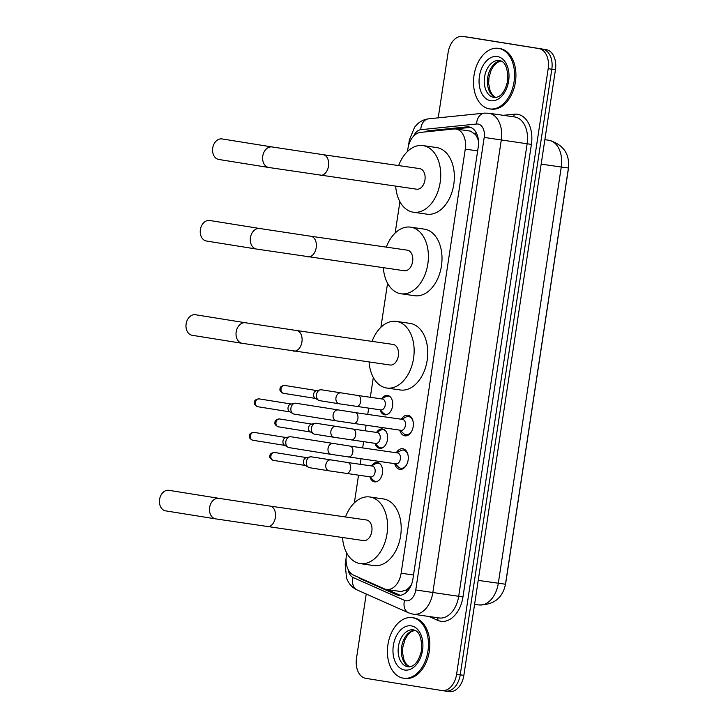 <?xml version="1.0" encoding="UTF-8"?>
<svg xmlns="http://www.w3.org/2000/svg" width="728" height="728" viewBox="0 0 728 728"><rect width="100%" height="100%" fill="white"/><g stroke="black" fill="none" stroke-linecap="round" stroke-linejoin="round"><path stroke-width="1.09" d="M381.681 398.835A9.792 6.488 98.2 0 1 387.551 395.431A9.792 6.488 98.2 0 1 387.615 395.441A9.792 6.488 98.2 0 1 392.565 406.097A9.792 6.488 98.2 0 1 384.757 414.814A9.792 6.488 98.2 0 1 384.693 414.805A9.792 6.488 98.2 0 1 380.089 409.891M376.613 432.35A9.792 6.488 98.2 0 1 382.482 428.956A9.792 6.488 98.2 0 1 382.546 428.965A9.792 6.488 98.2 0 1 387.496 439.621A9.792 6.488 98.2 0 1 379.688 448.33A9.792 6.488 98.2 0 1 379.625 448.321A9.792 6.488 98.2 0 1 375.011 443.407M371.544 465.875A9.792 6.488 98.2 0 1 377.413 462.471A9.792 6.488 98.2 0 1 377.477 462.48A9.792 6.488 98.2 0 1 382.428 473.136A9.792 6.488 98.2 0 1 374.62 481.854A9.792 6.488 98.2 0 1 374.556 481.836A9.792 6.488 98.2 0 1 369.942 476.931M401.346 419.246A10.419 6.898 98.2 0 1 407.844 415.224A10.419 6.898 98.2 0 1 407.917 415.233A10.419 6.898 98.2 0 1 413.186 426.572A10.419 6.898 98.2 0 1 404.877 435.835A10.419 6.898 98.2 0 1 404.804 435.826A10.419 6.898 98.2 0 1 399.781 430.148M396.278 452.761A10.419 6.898 98.2 0 1 402.775 448.739A10.419 6.898 98.2 0 1 402.848 448.748A10.419 6.898 98.2 0 1 408.117 460.087A10.419 6.898 98.2 0 1 399.809 469.36A10.419 6.898 98.2 0 1 399.736 469.342A10.419 6.898 98.2 0 1 394.713 463.663M346.756 553.08L346.364 555.701A18.355 12.167 -81.8 0 0 353.59 575.165L384.329 588.834A18.355 12.167 -81.8 0 0 386.368 589.443A18.355 12.167 -81.8 0 0 386.495 589.462A18.355 12.167 -81.8 0 0 401.128 573.218L465.265 149.122A18.355 12.167 -81.8 0 0 455.874 129.029A18.355 12.167 -81.8 0 0 453.872 128.993L420.547 132.387A18.355 12.167 -81.8 0 0 407.917 148.667L407.498 151.469M478.26 139.066A6.115 4.059 -81.8 0 0 477.504 138.156L475.566 134.616L470.534 131.14L455.874 129.029M386.495 589.462L401.146 591.573L406.724 589.826L409.618 587.068A6.115 4.059 -81.8 0 0 410.674 586.377M411.502 584.429A18.355 12.167 98.2 0 1 409.618 587.068M477.504 138.156A18.355 12.167 98.2 0 1 478.487 141.132M505.532 583.847A16.526 10.947 -81.8 0 0 505.933 581.79L568.159 170.379A16.526 10.947 -81.8 0 0 568.377 168.295M399.899 201.692L395.158 233.033M387.569 283.247L380.908 327.291M373.309 377.504L370.325 397.279M368.677 408.171L367.731 414.396M366.084 425.289L365.256 430.794M363.609 441.687L362.662 447.911M361.015 458.804L360.187 464.309M358.54 475.202L354.354 502.866M438.229 117.845L448.093 52.644A18.355 12.167 98.2 0 1 462.726 36.4A18.355 12.167 98.2 0 1 462.844 36.418L542.551 49.14A18.355 12.167 98.2 0 1 551.815 69.215L460.223 674.829A18.355 12.167 98.2 0 1 445.591 691.081A18.355 12.167 98.2 0 1 445.472 691.054A18.355 12.167 98.2 0 0 445.591 691.081A18.355 12.167 98.2 0 0 460.223 674.829L551.815 69.215A18.355 12.167 98.2 0 0 542.551 49.14L466.475 36.946L546.182 49.659A18.355 12.167 98.2 0 1 555.446 69.733L463.854 675.356A18.355 12.167 98.2 0 1 449.221 691.6A18.355 12.167 98.2 0 1 449.094 691.582L445.718 691.09M469.851 37.428A18.355 12.167 98.2 0 1 469.979 37.447L466.348 36.919A18.355 12.167 98.2 0 1 466.475 36.946A18.355 12.167 98.2 0 0 466.348 36.919A18.355 12.167 98.2 0 0 466.229 36.91M469.979 37.447A18.355 12.167 98.2 0 1 470.106 37.465L546.182 49.659M358.285 577.249A18.355 12.167 -81.8 0 0 360.76 578.878L396.114 594.594A18.355 12.167 -81.8 0 0 398.152 595.204A18.355 12.167 -81.8 0 0 398.28 595.222A18.355 12.167 -81.8 0 0 412.913 578.978L478.241 147.011A18.355 12.167 -81.8 0 0 468.85 126.909A18.355 12.167 -81.8 0 0 466.848 126.872L428.528 130.785A18.355 12.167 -81.8 0 0 424.906 131.941M538.92 48.612A18.355 12.167 98.2 0 1 548.184 68.687L456.593 674.31A18.355 12.167 98.2 0 1 441.969 690.554A18.355 12.167 98.2 0 1 441.841 690.535L365.765 678.341A18.355 12.167 98.2 0 1 356.502 658.267L366.22 594.003M455.164 128.956L470.479 127.391A18.355 12.167 98.2 0 1 470.634 127.382M400.127 595.277A18.355 12.167 98.2 0 1 399.745 595.122L387.269 589.571M412.512 617.69A30.594 20.275 98.2 0 1 427.973 650.987A30.594 20.275 98.2 0 1 403.567 678.223A30.594 20.275 98.2 0 1 403.358 678.187A30.594 20.275 98.2 0 1 387.887 644.89A30.594 20.275 98.2 0 1 412.294 617.653A30.594 20.275 98.2 0 1 412.512 617.69M413.449 617.826A30.594 20.275 98.2 0 1 413.659 617.854A30.594 20.275 98.2 0 1 413.868 617.881A30.594 20.275 98.2 0 1 429.338 651.187A30.594 20.275 98.2 0 1 404.932 678.423A30.594 20.275 98.2 0 1 404.723 678.387M498.607 48.367A30.594 20.275 98.2 0 1 514.077 81.672A30.594 20.275 98.2 0 1 489.671 108.909A30.594 20.275 98.2 0 1 489.462 108.872A30.594 20.275 98.2 0 1 473.992 75.566A30.594 20.275 98.2 0 1 498.398 48.339A30.594 20.275 98.2 0 1 498.607 48.367M499.554 48.503A30.594 20.275 98.2 0 1 499.763 48.539A30.594 20.275 98.2 0 1 499.972 48.567A30.594 20.275 98.2 0 1 515.442 81.873A30.594 20.275 98.2 0 1 491.027 109.1A30.594 20.275 98.2 0 1 490.818 109.073M168.932 490.317A10.401 7.79 99.1 0 0 159.569 499.481A10.401 7.79 99.1 0 0 165.638 510.865L215.688 518.882A10.401 7.79 -80.9 0 1 209.619 507.507A10.401 7.79 -80.9 0 1 218.982 498.343L168.932 490.317M363.454 540.576A10.401 6.889 -81.8 0 0 363.527 540.586A10.401 6.889 -81.8 0 0 371.826 531.331A10.401 6.889 -81.8 0 0 366.566 520.001A10.401 6.889 -81.8 0 0 366.493 519.992A10.401 6.889 -81.8 0 0 366.421 519.983M345.5 516.971A33.652 22.304 98.2 0 1 369.806 496.978A33.652 22.304 98.2 0 1 370.042 497.015A33.652 22.304 98.2 0 1 387.05 533.642A33.652 22.304 98.2 0 1 360.205 563.599A33.652 22.304 98.2 0 1 359.978 563.563A33.652 22.304 98.2 0 1 342.533 537.564M383.183 498.908A33.652 22.304 98.2 0 1 383.419 498.944A33.652 22.304 98.2 0 1 383.647 498.98A33.652 22.304 98.2 0 1 400.664 535.608A33.652 22.304 98.2 0 1 373.81 565.565A33.652 22.304 98.2 0 1 373.582 565.529M195.486 314.742A10.401 7.79 99.1 0 0 186.122 323.905A10.401 7.79 99.1 0 0 192.192 335.289L242.242 343.316A10.401 7.79 -80.9 0 1 236.172 331.932A10.401 7.79 -80.9 0 1 245.527 322.768L195.486 314.742M390.008 365.001A10.401 6.889 -81.8 0 0 390.081 365.01A10.401 6.889 -81.8 0 0 398.38 355.755A10.401 6.889 -81.8 0 0 393.12 344.426A10.401 6.889 -81.8 0 0 393.047 344.417A10.401 6.889 -81.8 0 0 392.974 344.408M372.054 341.396A33.652 22.304 98.2 0 1 396.36 321.403A33.652 22.304 98.2 0 1 396.596 321.439A33.652 22.304 98.2 0 1 413.604 358.067A33.652 22.304 98.2 0 1 386.759 388.024A33.652 22.304 98.2 0 1 386.532 387.988A33.652 22.304 98.2 0 1 369.087 361.989M409.737 323.332A33.652 22.304 98.2 0 1 409.973 323.369A33.652 22.304 98.2 0 1 410.201 323.405A33.652 22.304 98.2 0 1 427.218 360.032A33.652 22.304 98.2 0 1 400.364 389.99A33.652 22.304 98.2 0 1 400.136 389.953M209.737 220.484A10.401 7.79 99.1 0 0 200.382 229.648A10.401 7.79 99.1 0 0 206.443 241.023L256.493 249.049A10.401 7.79 -80.9 0 1 250.432 237.665A10.401 7.79 -80.9 0 1 259.787 228.51L209.737 220.484M404.258 270.743A10.401 6.889 -81.8 0 0 404.331 270.752A10.401 6.889 -81.8 0 0 412.63 261.489A10.401 6.889 -81.8 0 0 407.371 250.168A10.401 6.889 -81.8 0 0 407.298 250.159A10.401 6.889 -81.8 0 0 407.225 250.15M386.313 247.129A33.652 22.304 98.2 0 1 410.619 227.145A33.652 22.304 98.2 0 1 410.847 227.181A33.652 22.304 98.2 0 1 427.864 263.809A33.652 22.304 98.2 0 1 401.019 293.766A33.652 22.304 98.2 0 1 400.782 293.73A33.652 22.304 98.2 0 1 383.338 267.722M423.996 229.074A33.652 22.304 98.2 0 1 424.224 229.102A33.652 22.304 98.2 0 1 424.46 229.138A33.652 22.304 98.2 0 1 441.468 265.775A33.652 22.304 98.2 0 1 414.623 295.723A33.652 22.304 98.2 0 1 414.396 295.695M222.076 138.93A10.401 7.79 99.1 0 0 212.713 148.084A10.401 7.79 99.1 0 0 218.782 159.468L268.832 167.495A10.401 7.79 -80.9 0 1 262.762 156.111A10.401 7.79 -80.9 0 1 272.117 146.956L222.076 138.93M416.598 189.18A10.401 6.889 -81.8 0 0 416.671 189.198A10.401 6.889 -81.8 0 0 424.961 179.934A10.401 6.889 -81.8 0 0 419.71 168.614A10.401 6.889 -81.8 0 0 419.637 168.605A10.401 6.889 -81.8 0 0 419.565 168.596M398.644 165.575A33.652 22.304 98.2 0 1 422.95 145.591A33.652 22.304 98.2 0 1 423.186 145.618A33.652 22.304 98.2 0 1 440.194 182.255A33.652 22.304 98.2 0 1 413.349 212.212A33.652 22.304 98.2 0 1 413.122 212.176A33.652 22.304 98.2 0 1 395.677 186.168M436.327 147.52A33.652 22.304 98.2 0 1 436.563 147.547A33.652 22.304 98.2 0 1 436.791 147.584A33.652 22.304 98.2 0 1 453.808 184.211A33.652 22.304 98.2 0 1 426.954 214.168A33.652 22.304 98.2 0 1 426.726 214.132M395.131 463.718L398.362 466.939A9.182 6.079 -81.8 0 0 400.828 468.25A9.182 6.079 -81.8 0 0 400.891 468.259A9.182 6.079 -81.8 0 0 406.861 464.273M408.117 455.601A9.182 6.079 -81.8 0 0 403.576 450.104A9.182 6.079 -81.8 0 0 403.512 450.095A9.182 6.079 -81.8 0 0 400.709 450.65L396.696 452.816M395.932 463.836A5.505 3.649 -81.8 0 0 395.968 463.845A5.505 3.649 -81.8 0 0 400.364 458.94A5.505 3.649 -81.8 0 0 397.579 452.943A5.505 3.649 -81.8 0 0 397.543 452.943A5.505 3.649 -81.8 0 0 397.506 452.934M289.116 447.629A5.505 4.122 -80.9 0 1 289.071 447.62A5.505 4.122 -80.9 0 1 287.951 447.219A5.505 4.122 -80.9 0 1 285.858 441.596A5.505 4.122 -80.9 0 1 289.626 436.782A5.505 4.122 -80.9 0 1 290.763 436.736A5.505 4.122 -80.9 0 1 290.809 436.745L350.004 446.091A5.505 3.649 -81.8 0 1 350.041 446.091A5.505 3.649 -81.8 0 1 352.871 451.779A5.505 3.649 -81.8 0 1 348.43 456.993A5.505 3.649 -81.8 0 1 348.394 456.984M287.951 447.219L284.502 445.172A3.977 2.976 -80.9 0 1 282.983 441.113A3.977 2.976 -80.9 0 1 285.704 437.637L289.626 436.782M400.2 430.202L403.43 433.424A9.182 6.079 -81.8 0 0 405.896 434.734A9.182 6.079 -81.8 0 0 405.96 434.743A9.182 6.079 -81.8 0 0 411.93 430.758M413.186 422.085A9.182 6.079 -81.8 0 0 408.645 416.589A9.182 6.079 -81.8 0 0 408.581 416.571A9.182 6.079 -81.8 0 0 405.778 417.126L401.765 419.301M401.001 430.321A5.505 3.649 -81.8 0 0 401.037 430.33A5.505 3.649 -81.8 0 0 405.432 425.425A5.505 3.649 -81.8 0 0 402.648 419.428A5.505 3.649 -81.8 0 0 402.611 419.428A5.505 3.649 -81.8 0 0 402.575 419.419M294.185 414.114A5.505 4.122 -80.9 0 1 294.139 414.105A5.505 4.122 -80.9 0 1 293.02 413.695A5.505 4.122 -80.9 0 1 290.927 408.08A5.505 4.122 -80.9 0 1 294.694 403.267A5.505 4.122 -80.9 0 1 295.832 403.221A5.505 4.122 -80.9 0 1 295.877 403.23L355.073 412.576A5.505 3.649 -81.8 0 1 355.109 412.576A5.505 3.649 -81.8 0 1 357.939 418.254A5.505 3.649 -81.8 0 1 353.499 423.478A5.505 3.649 -81.8 0 1 353.462 423.469M293.02 413.695L289.571 411.657A3.977 2.976 -80.9 0 1 288.051 407.598A3.977 2.976 -80.9 0 1 290.772 404.122L294.694 403.267M369.851 476.831L373.091 480.052A9.182 6.079 -81.8 0 0 375.548 481.363A9.182 6.079 -81.8 0 0 375.612 481.372A9.182 6.079 -81.8 0 0 378.014 481.017M380.435 464.227A9.182 6.079 -81.8 0 0 378.296 463.217A9.182 6.079 -81.8 0 0 378.232 463.208A9.182 6.079 -81.8 0 0 375.439 463.763L371.426 465.929M370.661 476.949A5.505 3.649 -81.8 0 0 370.698 476.958A5.505 3.649 -81.8 0 0 375.084 472.053A5.505 3.649 -81.8 0 0 372.308 466.056A5.505 3.649 -81.8 0 0 372.263 466.056A5.505 3.649 -81.8 0 0 372.226 466.047M309.627 467.713A5.505 4.122 -80.9 0 1 309.573 467.704A5.505 4.122 -80.9 0 1 308.463 467.294A5.505 4.122 -80.9 0 1 306.361 461.679A5.505 4.122 -80.9 0 1 310.137 456.866A5.505 4.122 -80.9 0 1 311.275 456.82A5.505 4.122 -80.9 0 1 311.32 456.829L347.775 462.526A5.505 3.649 -81.8 0 1 347.811 462.526A5.505 3.649 -81.8 0 1 350.632 468.213A5.505 3.649 -81.8 0 1 346.2 473.428A5.505 3.649 -81.8 0 1 346.164 473.418M308.463 467.294L305.005 465.256A3.977 2.976 -80.9 0 1 303.494 461.197A3.977 2.976 -80.9 0 1 306.215 457.721L310.137 456.866M374.92 443.316L378.16 446.537A9.182 6.079 -81.8 0 0 380.617 447.847A9.182 6.079 -81.8 0 0 380.68 447.856A9.182 6.079 -81.8 0 0 383.083 447.502M385.503 430.703A9.182 6.079 -81.8 0 0 383.365 429.702A9.182 6.079 -81.8 0 0 383.301 429.684A9.182 6.079 -81.8 0 0 380.507 430.239L376.494 432.414M375.73 443.434A5.505 3.649 -81.8 0 0 375.766 443.443A5.505 3.649 -81.8 0 0 380.162 438.538A5.505 3.649 -81.8 0 0 377.377 432.541A5.505 3.649 -81.8 0 0 377.332 432.541A5.505 3.649 -81.8 0 0 377.295 432.532M314.696 434.188A5.505 4.122 -80.9 0 1 314.642 434.188A5.505 4.122 -80.9 0 1 313.531 433.779A5.505 4.122 -80.9 0 1 311.438 428.155A5.505 4.122 -80.9 0 1 315.206 423.35A5.505 4.122 -80.9 0 1 316.343 423.305A5.505 4.122 -80.9 0 1 316.389 423.305L352.843 429.01A5.505 3.649 -81.8 0 1 352.88 429.01A5.505 3.649 -81.8 0 1 355.701 434.689A5.505 3.649 -81.8 0 1 351.269 439.912A5.505 3.649 -81.8 0 1 351.233 439.903M313.531 433.779L310.073 431.74A3.977 2.976 -80.9 0 1 308.563 427.682A3.977 2.976 -80.9 0 1 311.284 424.206L315.206 423.35M379.989 409.8L383.228 413.022A9.182 6.079 -81.8 0 0 385.685 414.332A9.182 6.079 -81.8 0 0 385.749 414.341A9.182 6.079 -81.8 0 0 388.151 413.986M390.572 397.188A9.182 6.079 -81.8 0 0 388.434 396.178A9.182 6.079 -81.8 0 0 388.37 396.169A9.182 6.079 -81.8 0 0 385.576 396.724L381.563 398.899M380.799 409.919A5.505 3.649 -81.8 0 0 380.835 409.919A5.505 3.649 -81.8 0 0 385.23 405.023A5.505 3.649 -81.8 0 0 382.446 399.026A5.505 3.649 -81.8 0 0 382.4 399.017A5.505 3.649 -81.8 0 0 382.364 399.017L357.912 395.486A5.505 3.649 -81.8 0 1 357.949 395.495A5.505 3.649 -81.8 0 1 360.769 401.174A5.505 3.649 -81.8 0 1 356.338 406.388A5.505 3.649 -81.8 0 1 356.301 406.388M319.765 400.673A5.505 4.122 -80.9 0 1 319.71 400.664A5.505 4.122 -80.9 0 1 318.6 400.264A5.505 4.122 -80.9 0 1 316.507 394.64A5.505 4.122 -80.9 0 1 320.274 389.826A5.505 4.122 -80.9 0 1 321.412 389.78A5.505 4.122 -80.9 0 1 321.458 389.789L357.912 395.486M318.6 400.264L315.151 398.225A3.977 2.976 -80.9 0 1 313.632 394.157A3.977 2.976 -80.9 0 1 316.352 390.69L320.274 389.826M476.03 132.369A18.355 13.568 84.2 0 0 475.566 134.616M406.724 589.826A18.355 13.514 114 0 0 406.497 592.219M413.513 575.002L401.128 573.218M477.65 150.905L465.265 149.122M548.739 140.231L549.094 140.286C563.363 144.626 569.806 153.854 568.432 167.986L561.261 167.031A24.479 16.216 -81.8 0 0 548.912 140.258A24.479 16.216 -81.8 0 0 548.739 140.231L544.872 139.676M478.214 580.38L505.478 584.229C502.602 598.143 493.711 605.041 478.806 604.932A24.479 16.216 -81.8 0 0 498.316 583.274L561.261 167.031L541.168 164.128M478.642 604.913A24.479 16.216 -81.8 0 0 478.806 604.932L474.592 604.331M555.446 69.733L548.184 68.687M463.854 675.356L456.593 674.31M470.106 37.465L462.844 36.418M348.221 569.678A12.239 8.108 -81.8 0 0 353.071 577.486L404.559 600.382A12.239 8.108 -81.8 0 0 405.924 600.791A12.239 8.108 -81.8 0 0 415.761 589.971L484.202 137.428A12.239 8.108 -81.8 0 0 478.023 124.042A12.239 8.108 -81.8 0 0 476.603 124.006L420.793 129.693A12.239 8.108 -81.8 0 0 413.641 136.127M476.603 124.006A12.239 9.045 84.2 0 1 484.439 113.131L488.761 113.222A24.479 16.216 98.2 0 1 488.925 113.25A24.479 16.216 98.2 0 1 501.283 140.013L432.841 592.565A24.479 16.216 98.2 0 1 413.331 614.223A24.479 16.216 98.2 0 1 413.167 614.195M503.275 115.315L514.314 114.187A27.537 18.245 98.2 0 1 531.404 144.39L462.963 596.942L415.761 589.971M462.963 596.942A27.537 18.245 98.2 0 1 440.831 621.275A27.537 18.245 98.2 0 1 437.765 620.365L429.056 616.489M439.02 617.926A24.479 16.216 -81.8 0 0 439.193 617.954A24.479 16.216 -81.8 0 0 458.695 596.296L527.136 143.744A24.479 16.216 -81.8 0 0 514.787 116.971A24.479 16.216 -81.8 0 0 514.614 116.953A24.479 16.216 -81.8 0 0 514.45 116.926M442.096 690.572L445.472 691.054M484.202 137.428L531.404 144.39M514.314 114.187A3.058 2.257 -95.8 0 1 512.985 116.717M437.337 617.681A3.058 2.257 -66 0 1 437.765 620.365M484.439 113.131L428.628 118.828A12.239 9.045 84.2 0 0 420.793 129.693M410.674 140.276L409.345 140.031L408.417 146.182M346.437 564.218L345.181 564.282L346.555 578.178L348.221 581.727C350.377 585.467 353.362 588.224 357.175 589.98L408.663 612.876A12.239 9.009 114 0 1 404.559 600.382M353.071 577.486A12.239 9.009 114 0 0 357.175 589.98M399.745 595.122L396.114 594.594M362.499 579.124L360.76 578.878M431.75 131.249L428.528 130.785M470.479 127.391L466.848 126.872M407.989 666.793A18.655 12.358 98.2 0 1 407.862 666.775A18.655 12.358 98.2 0 1 398.434 646.473A18.655 12.358 98.2 0 1 413.313 629.875A18.655 12.358 98.2 0 1 413.395 629.884C419.055 630.739 421.821 637.328 421.703 649.631C419.01 661.352 414.441 667.076 407.989 666.793M411.274 625.871A22.322 14.787 98.2 0 1 422.54 650.277A22.322 14.787 98.2 0 1 404.595 670.015A22.322 14.787 98.2 0 1 393.329 645.6A22.322 14.787 98.2 0 1 411.274 625.871M409.491 666.83A18.655 12.358 98.2 0 1 401.601 647.028A18.655 12.358 98.2 0 1 414.76 630.266M494.094 97.47A18.655 12.358 98.2 0 1 493.966 97.452A18.655 12.358 98.2 0 1 484.539 77.15A18.655 12.358 98.2 0 1 499.417 60.551A18.655 12.358 98.2 0 1 499.49 60.57C505.159 61.425 507.926 68.004 507.798 80.308C505.105 92.028 500.536 97.752 494.094 97.47M497.37 56.547A22.322 14.787 98.2 0 1 508.645 80.963A22.322 14.787 98.2 0 1 490.699 100.692A22.322 14.787 98.2 0 1 479.424 76.276A22.322 14.787 98.2 0 1 497.37 56.547M495.595 97.507A18.655 12.358 98.2 0 1 487.696 77.705A18.655 12.358 98.2 0 1 500.864 60.943M267.012 526.672A10.401 6.889 -81.8 0 0 267.085 526.69A10.401 6.889 -81.8 0 0 275.375 517.481A10.401 6.889 -81.8 0 0 270.124 506.106A10.401 6.889 -81.8 0 0 270.052 506.096L218.982 498.343M293.566 351.096A10.401 6.889 -81.8 0 0 293.639 351.114A10.401 6.889 -81.8 0 0 301.929 341.905A10.401 6.889 -81.8 0 0 296.678 330.53A10.401 6.889 -81.8 0 0 296.605 330.521L245.527 322.768M307.826 256.838A10.401 6.889 -81.8 0 0 307.899 256.848A10.401 6.889 -81.8 0 0 316.189 247.647A10.401 6.889 -81.8 0 0 310.938 236.272A10.401 6.889 -81.8 0 0 310.865 236.254L259.787 228.51M320.156 175.284A10.401 6.889 -81.8 0 0 320.229 175.293A10.401 6.889 -81.8 0 0 328.519 166.084A10.401 6.889 -81.8 0 0 323.268 154.709A10.401 6.889 -81.8 0 0 323.196 154.7L272.117 146.956M253.972 432.387C250.832 432.796 249.313 433.906 249.413 435.726C248.767 437.355 249.868 438.866 252.716 440.24A3.977 2.976 -80.9 0 1 250.396 435.89A3.977 2.976 -80.9 0 1 253.972 432.387L286.14 437.546M249.413 435.726L250.396 435.89M395.968 463.845L331.267 454.39A5.505 4.122 -80.9 0 1 328.055 448.357A5.505 4.122 -80.9 0 1 328.119 448.02A5.505 4.122 -80.9 0 1 333.014 443.507M259.041 398.871C255.901 399.272 254.381 400.382 254.481 402.202C253.835 403.84 254.936 405.35 257.785 406.724A3.977 2.976 -80.9 0 1 255.464 402.375A3.977 2.976 -80.9 0 1 259.041 398.871L291.209 404.031M254.481 402.202L255.464 402.375M401.037 430.33L336.336 420.866A5.505 4.122 -80.9 0 1 333.124 414.842A5.505 4.122 -80.9 0 1 333.187 414.505A5.505 4.122 -80.9 0 1 338.083 409.991M274.483 452.47C271.344 452.871 269.824 453.981 269.924 455.801C269.278 457.439 270.379 458.94 273.218 460.324A3.977 2.976 -80.9 0 1 270.907 455.974A3.977 2.976 -80.9 0 1 274.483 452.47L306.652 457.63M269.924 455.801L270.907 455.974M370.698 476.958L329.038 470.825A5.505 4.122 -80.9 0 1 325.826 464.792A5.505 4.122 -80.9 0 1 325.88 464.455A5.505 4.122 -80.9 0 1 330.776 459.941M279.552 418.955C276.413 419.355 274.893 420.466 274.993 422.286C274.347 423.924 275.448 425.425 278.296 426.808A3.977 2.976 -80.9 0 1 275.976 422.458A3.977 2.976 -80.9 0 1 279.552 418.955L311.721 424.106M274.993 422.286L275.976 422.458M375.766 443.443L334.106 437.3A5.505 4.122 -80.9 0 1 330.894 431.276A5.505 4.122 -80.9 0 1 330.949 430.94A5.505 4.122 -80.9 0 1 335.845 426.426M284.621 385.431C281.481 385.84 279.962 386.95 280.062 388.77C279.416 390.399 280.517 391.91 283.365 393.293A3.977 2.976 -80.9 0 1 281.044 388.934A3.977 2.976 -80.9 0 1 284.621 385.431L316.789 390.59M280.062 388.77L281.044 388.934M380.835 409.919L339.175 403.785A5.505 4.122 -80.9 0 1 335.963 397.761A5.505 4.122 -80.9 0 1 336.017 397.415A5.505 4.122 -80.9 0 1 340.913 392.911M568.432 167.986L505.478 584.229M449.221 691.6L441.969 690.554M408.663 612.876L413.058 614.186L439.193 617.954M488.761 113.222L514.614 116.953M462.726 36.4L466.348 36.919M428.628 118.828C424.297 119.337 420.511 121.13 417.253 124.206L414.632 127.136L409.345 140.031M346.1 558.221L345.227 563.991M403.567 678.223L404.932 678.423M409.609 666.812L406.452 664.382L404.013 660.105L402.557 652.925L402.848 647.065L404.996 639.603L407.653 635.107L411.102 631.786L414.869 630.312M412.294 617.653L413.659 617.854M489.671 108.909L491.027 109.1M495.713 97.497L492.556 95.059L490.117 90.782L488.661 83.611L488.943 77.75L491.1 70.288L493.757 65.784L497.206 62.472L500.973 60.988M498.398 48.339L499.763 48.539M363.527 540.586L215.688 518.882M360.205 563.599L373.81 565.565M369.806 496.978L383.419 498.944M366.493 519.992L270.052 506.096M390.081 365.01L242.242 343.316M386.759 388.024L400.364 389.99M396.36 321.403L409.973 323.369M393.047 344.417L296.605 330.521M404.331 270.752L256.493 249.049M401.019 293.766L414.623 295.723M410.619 227.145L424.224 229.102M407.298 250.159L310.865 236.254M416.671 189.198L268.832 167.495M413.349 212.212L426.954 214.168M422.95 145.591L436.563 147.547M419.637 168.605L323.196 154.7M400.891 468.259L403.212 468.595M403.512 450.095L405.833 450.423M397.543 452.943L350.004 446.091M331.267 454.39L289.071 447.62M252.716 440.24L284.885 445.399M405.96 434.743L408.281 435.08M408.581 416.571L410.901 416.907M402.611 419.428L355.073 412.576M336.336 420.866L294.139 414.105M257.785 406.724L289.953 411.884M375.612 481.372L376.94 481.563M378.232 463.208L379.561 463.399M372.263 466.056L347.775 462.526M329.038 470.825L309.573 467.704M273.218 460.324L305.387 465.483M380.68 447.856L382.009 448.048M383.301 429.684L384.63 429.875M377.332 432.541L352.843 429.01M334.106 437.3L314.642 434.188M278.296 426.808L310.456 431.968M385.749 414.341L387.078 414.532M388.37 396.169L389.698 396.36M339.175 403.785L319.71 400.664M283.365 393.293L315.524 398.444"/></g></svg>
